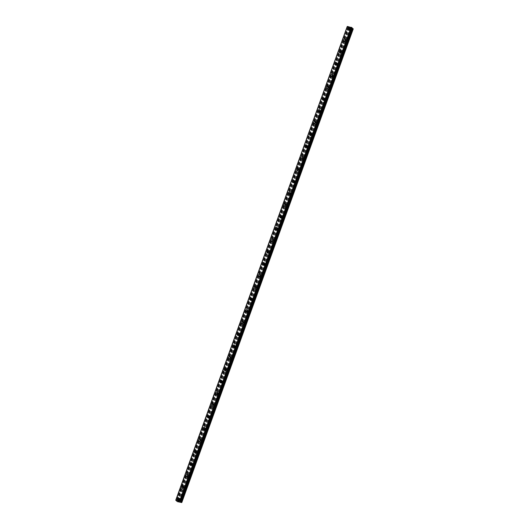 <?xml version="1.0" encoding="UTF-8"?>
<svg xmlns="http://www.w3.org/2000/svg" width="529" height="529" viewBox="0 0 529 529"><rect width="100%" height="100%" fill="white"/><g stroke="black" fill="none" stroke-linecap="round" stroke-linejoin="round"><path stroke-width="0.4" stroke-dasharray="2.65 1.98" d="M180.7 500.765A0.727 0.615 -45.8 0 0 179.443 500.487A0.727 0.615 -45.8 0 0 180.7 500.765M179.754 499.839A0.727 0.615 -45.8 0 0 178.498 499.568A0.727 0.615 -45.8 0 0 179.754 499.839M179.186 498.186L179.186 498.186A1.131 0.959 134.2 0 1 177.605 499.806L177.605 499.806M184.958 488.994A0.727 0.615 -45.8 0 0 183.702 488.723A0.727 0.615 -45.8 0 0 184.958 488.994M184.013 488.075A0.727 0.615 -45.8 0 0 182.756 487.804A0.727 0.615 -45.8 0 0 184.013 488.075M183.444 486.416L183.444 486.416A1.131 0.959 134.2 0 1 181.864 488.036L181.864 488.036M189.217 477.231A0.727 0.615 -45.8 0 0 187.96 476.953A0.727 0.615 -45.8 0 0 189.217 477.231M188.271 476.305A0.727 0.615 -45.8 0 0 187.015 476.034A0.727 0.615 -45.8 0 0 188.271 476.305M187.702 474.652L187.702 474.652A1.131 0.959 134.2 0 1 186.129 476.272L186.122 476.272M193.475 465.46A0.727 0.615 -45.8 0 0 192.219 465.189A0.727 0.615 -45.8 0 0 193.475 465.46M192.536 464.541A0.727 0.615 -45.8 0 0 191.273 464.27A0.727 0.615 -45.8 0 0 192.536 464.541M191.961 462.882L191.961 462.882A1.131 0.959 134.2 0 1 190.387 464.502L190.387 464.502M197.74 453.69A0.727 0.615 -45.8 0 0 196.484 453.419A0.727 0.615 -45.8 0 0 197.74 453.69M196.795 452.771A0.727 0.615 -45.8 0 0 195.538 452.5A0.727 0.615 -45.8 0 0 196.795 452.771M196.219 451.118L196.219 451.118A1.131 0.959 134.2 0 1 194.646 452.738L194.646 452.738M201.999 441.927A0.727 0.615 -45.8 0 0 200.742 441.655A0.727 0.615 -45.8 0 0 201.999 441.927M201.053 441.007A0.727 0.615 -45.8 0 0 199.797 440.736A0.727 0.615 -45.8 0 0 201.053 441.007M200.478 439.348L200.478 439.348A1.131 0.959 134.2 0 1 198.904 440.968L198.904 440.968M206.257 430.156A0.727 0.615 -45.8 0 0 205.001 429.885A0.727 0.615 -45.8 0 0 206.257 430.156M205.312 429.237A0.727 0.615 -45.8 0 0 204.055 428.966A0.727 0.615 -45.8 0 0 205.312 429.237M204.743 427.584L204.743 427.584A1.131 0.959 134.2 0 1 203.162 429.204L203.162 429.204M210.516 418.393A0.727 0.615 -45.8 0 0 209.259 418.122A0.727 0.615 -45.8 0 0 210.516 418.393M209.57 417.474A0.727 0.615 -45.8 0 0 208.314 417.202A0.727 0.615 -45.8 0 0 209.57 417.474M209.001 415.814L209.001 415.814A1.131 0.959 134.2 0 1 207.421 417.434L207.421 417.434M214.774 406.622A0.727 0.615 -45.8 0 0 213.518 406.351A0.727 0.615 -45.8 0 0 214.774 406.622M213.828 405.703A0.727 0.615 -45.8 0 0 212.572 405.432A0.727 0.615 -45.8 0 0 213.828 405.703M213.26 404.05L213.26 404.05A1.131 0.959 134.2 0 1 211.686 405.67L211.686 405.67M219.039 394.859A0.727 0.615 -45.8 0 0 217.776 394.588A0.727 0.615 -45.8 0 0 219.039 394.859M218.093 393.94A0.727 0.615 -45.8 0 0 216.83 393.669A0.727 0.615 -45.8 0 0 218.093 393.94M217.518 392.28L217.518 392.28A1.131 0.959 134.2 0 1 215.944 393.9L215.944 393.9M223.298 383.089A0.727 0.615 -45.8 0 0 222.041 382.817A0.727 0.615 -45.8 0 0 223.298 383.089M222.352 382.169A0.727 0.615 -45.8 0 0 221.096 381.898A0.727 0.615 -45.8 0 0 222.352 382.169M221.777 380.516L221.777 380.516A1.131 0.959 134.2 0 1 220.203 382.136L220.203 382.136M227.556 371.325A0.727 0.615 -45.8 0 0 226.3 371.054A0.727 0.615 -45.8 0 0 227.556 371.325M226.61 370.406A0.727 0.615 -45.8 0 0 225.354 370.135A0.727 0.615 -45.8 0 0 226.61 370.406M226.042 368.746L226.035 368.746A1.131 0.959 134.2 0 1 224.461 370.366L224.461 370.366M231.814 359.555A0.727 0.615 -45.8 0 0 230.558 359.284A0.727 0.615 -45.8 0 0 231.814 359.555M230.869 358.636A0.727 0.615 -45.8 0 0 229.612 358.364A0.727 0.615 -45.8 0 0 230.869 358.636M230.3 356.982L230.3 356.982A1.131 0.959 134.2 0 1 228.72 358.602L228.72 358.602M236.073 347.791A0.727 0.615 -45.8 0 0 234.816 347.52A0.727 0.615 -45.8 0 0 236.073 347.791M235.127 346.872A0.727 0.615 -45.8 0 0 233.871 346.601A0.727 0.615 -45.8 0 0 235.127 346.872M234.559 345.212L234.559 345.212A1.131 0.959 134.2 0 1 232.978 346.832L232.978 346.832M240.331 336.021A0.727 0.615 -45.8 0 0 239.075 335.75A0.727 0.615 -45.8 0 0 240.331 336.021M239.386 335.102A0.727 0.615 -45.8 0 0 238.129 334.831A0.727 0.615 -45.8 0 0 239.386 335.102M238.817 333.449L238.817 333.449A1.131 0.959 134.2 0 1 237.243 335.069L237.243 335.069M244.596 324.257A0.727 0.615 -45.8 0 0 243.333 323.986A0.727 0.615 -45.8 0 0 244.596 324.257M243.651 323.338A0.727 0.615 -45.8 0 0 242.394 323.067A0.727 0.615 -45.8 0 0 243.651 323.338M243.076 321.678L243.076 321.678A1.131 0.959 134.2 0 1 241.502 323.298L241.502 323.298M248.855 312.487A0.727 0.615 -45.8 0 0 247.598 312.216A0.727 0.615 -45.8 0 0 248.855 312.487M247.909 311.568A0.727 0.615 -45.8 0 0 246.653 311.297A0.727 0.615 -45.8 0 0 247.909 311.568M247.334 309.915L247.334 309.915A1.131 0.959 134.2 0 1 245.76 311.535L245.76 311.535M253.113 300.723A0.727 0.615 -45.8 0 0 251.857 300.452A0.727 0.615 -45.8 0 0 253.113 300.723M252.168 299.804A0.727 0.615 -45.8 0 0 250.911 299.533A0.727 0.615 -45.8 0 0 252.168 299.804M251.599 298.144L251.592 298.144A1.131 0.959 134.2 0 1 250.019 299.764L250.019 299.764M257.372 288.953A0.727 0.615 -45.8 0 0 256.115 288.682A0.727 0.615 -45.8 0 0 257.372 288.953M256.426 288.034A0.727 0.615 -45.8 0 0 255.17 287.763A0.727 0.615 -45.8 0 0 256.426 288.034M255.857 286.381L255.857 286.381A1.131 0.959 134.2 0 1 254.277 288.001L254.277 288.001M261.63 277.189A0.727 0.615 -45.8 0 0 260.374 276.918A0.727 0.615 -45.8 0 0 261.63 277.189M260.685 276.27A0.727 0.615 -45.8 0 0 259.428 275.999A0.727 0.615 -45.8 0 0 260.685 276.27M260.116 274.611L260.116 274.611A1.131 0.959 134.2 0 1 258.542 276.231L258.536 276.231M265.889 265.419A0.727 0.615 -45.8 0 0 264.632 265.148A0.727 0.615 -45.8 0 0 265.889 265.419M264.943 264.5A0.727 0.615 -45.8 0 0 263.687 264.229A0.727 0.615 -45.8 0 0 264.943 264.5M264.374 262.847L264.374 262.847A1.131 0.959 134.2 0 1 262.801 264.467L262.801 264.467M270.154 253.656A0.727 0.615 -45.8 0 0 268.891 253.384A0.727 0.615 -45.8 0 0 270.154 253.656M269.208 252.736A0.727 0.615 -45.8 0 0 267.952 252.465A0.727 0.615 -45.8 0 0 269.208 252.736M268.633 251.077L268.633 251.077A1.131 0.959 134.2 0 1 267.059 252.697L267.059 252.697M274.412 241.885A0.727 0.615 -45.8 0 0 273.156 241.614A0.727 0.615 -45.8 0 0 274.412 241.885M273.467 240.966A0.727 0.615 -45.8 0 0 272.21 240.695A0.727 0.615 -45.8 0 0 273.467 240.966M272.891 239.313L272.891 239.313A1.131 0.959 134.2 0 1 271.317 240.933L271.317 240.933M278.671 230.122A0.727 0.615 -45.8 0 0 277.414 229.851A0.727 0.615 -45.8 0 0 278.671 230.122M277.725 229.202A0.727 0.615 -45.8 0 0 276.469 228.931A0.727 0.615 -45.8 0 0 277.725 229.202M277.156 227.543L277.15 227.543A1.131 0.959 134.2 0 1 275.576 229.163L275.576 229.163M282.929 218.351A0.727 0.615 -45.8 0 0 281.673 218.08A0.727 0.615 -45.8 0 0 282.929 218.351M281.983 217.432A0.727 0.615 -45.8 0 0 280.727 217.161A0.727 0.615 -45.8 0 0 281.983 217.432M281.415 215.779L281.415 215.779A1.131 0.959 134.2 0 1 279.834 217.399L279.834 217.399M287.187 206.588A0.727 0.615 -45.8 0 0 285.931 206.317A0.727 0.615 -45.8 0 0 287.187 206.588M286.242 205.669A0.727 0.615 -45.8 0 0 284.986 205.397A0.727 0.615 -45.8 0 0 286.242 205.669M285.673 204.009L285.673 204.009A1.131 0.959 134.2 0 1 284.099 205.629L284.093 205.629M291.446 194.817A0.727 0.615 -45.8 0 0 290.19 194.546A0.727 0.615 -45.8 0 0 291.446 194.817M290.507 193.898A0.727 0.615 -45.8 0 0 289.244 193.627A0.727 0.615 -45.8 0 0 290.507 193.898M289.932 192.245L289.932 192.245A1.131 0.959 134.2 0 1 288.358 193.865L288.358 193.865M295.711 183.054A0.727 0.615 -45.8 0 0 294.455 182.783A0.727 0.615 -45.8 0 0 295.711 183.054M294.765 182.135A0.727 0.615 -45.8 0 0 293.509 181.864A0.727 0.615 -45.8 0 0 294.765 182.135M294.19 180.475L294.19 180.475A1.131 0.959 134.2 0 1 292.616 182.095L292.616 182.095M299.969 171.284A0.727 0.615 -45.8 0 0 298.713 171.012A0.727 0.615 -45.8 0 0 299.969 171.284M299.024 170.364A0.727 0.615 -45.8 0 0 297.767 170.093A0.727 0.615 -45.8 0 0 299.024 170.364M298.449 168.711L298.449 168.711A1.131 0.959 134.2 0 1 296.875 170.331L296.875 170.331M304.228 159.52A0.727 0.615 -45.8 0 0 302.972 159.249A0.727 0.615 -45.8 0 0 304.228 159.52M303.282 158.601A0.727 0.615 -45.8 0 0 302.026 158.33A0.727 0.615 -45.8 0 0 303.282 158.601M302.714 156.941L302.714 156.941A1.131 0.959 134.2 0 1 301.133 158.561L301.133 158.561M308.486 147.75A0.727 0.615 -45.8 0 0 307.23 147.479A0.727 0.615 -45.8 0 0 308.486 147.75M307.541 146.831A0.727 0.615 -45.8 0 0 306.284 146.559A0.727 0.615 -45.8 0 0 307.541 146.831M306.972 145.177L306.972 145.177A1.131 0.959 134.2 0 1 305.392 146.798L305.392 146.798M312.745 135.986A0.727 0.615 -45.8 0 0 311.488 135.715A0.727 0.615 -45.8 0 0 312.745 135.986M311.799 135.067A0.727 0.615 -45.8 0 0 310.543 134.796A0.727 0.615 -45.8 0 0 311.799 135.067M311.231 133.407L311.231 133.407A1.131 0.959 134.2 0 1 309.657 135.027L309.65 135.027M317.003 124.216A0.727 0.615 -45.8 0 0 315.747 123.945A0.727 0.615 -45.8 0 0 317.003 124.216M316.064 123.297A0.727 0.615 -45.8 0 0 314.801 123.026A0.727 0.615 -45.8 0 0 316.064 123.297M315.489 121.644L315.489 121.644A1.131 0.959 134.2 0 1 313.915 123.264L313.915 123.257M321.268 112.452A0.727 0.615 -45.8 0 0 320.012 112.181A0.727 0.615 -45.8 0 0 321.268 112.452M320.323 111.533A0.727 0.615 -45.8 0 0 319.066 111.262A0.727 0.615 -45.8 0 0 320.323 111.533M319.747 109.873L319.747 109.873A1.131 0.959 134.2 0 1 318.174 111.493L318.174 111.493M325.527 100.682A0.727 0.615 -45.8 0 0 324.27 100.411A0.727 0.615 -45.8 0 0 325.527 100.682M324.581 99.763A0.727 0.615 -45.8 0 0 323.325 99.492A0.727 0.615 -45.8 0 0 324.581 99.763M324.006 98.11L324.006 98.103A1.131 0.959 134.2 0 1 322.432 99.73L322.432 99.723M329.785 88.918A0.727 0.615 -45.8 0 0 328.529 88.647A0.727 0.615 -45.8 0 0 329.785 88.918M328.84 87.999A0.727 0.615 -45.8 0 0 327.583 87.728A0.727 0.615 -45.8 0 0 328.84 87.999M328.271 86.339L328.271 86.339A1.131 0.959 134.2 0 1 326.691 87.959L326.691 87.959M334.044 77.148A0.727 0.615 -45.8 0 0 332.787 76.877A0.727 0.615 -45.8 0 0 334.044 77.148M333.098 76.229A0.727 0.615 -45.8 0 0 331.842 75.958A0.727 0.615 -45.8 0 0 333.098 76.229M332.529 74.569L332.529 74.576A1.131 0.959 134.2 0 1 330.949 76.196L330.949 76.189M338.302 65.384A0.727 0.615 -45.8 0 0 337.046 65.113A0.727 0.615 -45.8 0 0 338.302 65.384M337.357 64.465A0.727 0.615 -45.8 0 0 336.1 64.194A0.727 0.615 -45.8 0 0 337.357 64.465M336.788 62.806L336.788 62.806A1.131 0.959 134.2 0 1 335.214 64.426L335.214 64.426M342.567 53.614A0.727 0.615 -45.8 0 0 341.304 53.343A0.727 0.615 -45.8 0 0 342.567 53.614M341.622 52.695A0.727 0.615 -45.8 0 0 340.359 52.424A0.727 0.615 -45.8 0 0 341.622 52.695M341.046 51.042L341.046 51.035A1.131 0.959 134.2 0 1 339.473 52.662L339.473 52.655M346.826 41.851A0.727 0.615 -45.8 0 0 345.569 41.579A0.727 0.615 -45.8 0 0 346.826 41.851M345.88 40.931A0.727 0.615 -45.8 0 0 344.624 40.66A0.727 0.615 -45.8 0 0 345.88 40.931M345.305 39.272L345.305 39.272A1.131 0.959 134.2 0 1 343.731 40.892L343.731 40.892M351.084 30.08A0.727 0.615 -45.8 0 0 349.828 29.809A0.727 0.615 -45.8 0 0 351.084 30.08M350.138 29.161A0.727 0.615 -45.8 0 0 348.882 28.89A0.727 0.615 -45.8 0 0 350.138 29.161M349.874 27.521L349.583 27.508A1.131 0.959 134.2 0 1 347.989 29.128L347.989 29.121M350.489 29.24A1.131 0.959 -45.8 0 0 348.532 28.817A1.131 0.959 -45.8 0 0 350.489 29.24M349.828 28.599A1.131 0.959 -45.8 0 0 347.877 28.176A1.131 0.959 -45.8 0 0 349.828 28.599M346.231 41.004A1.131 0.959 -45.8 0 0 344.273 40.581A1.131 0.959 -45.8 0 0 346.231 41.004M345.569 40.363A1.131 0.959 -45.8 0 0 343.612 39.94A1.131 0.959 -45.8 0 0 345.569 40.363M341.965 52.774A1.131 0.959 -45.8 0 0 340.015 52.351A1.131 0.959 -45.8 0 0 341.965 52.774M341.311 52.133A1.131 0.959 -45.8 0 0 339.354 51.71A1.131 0.959 -45.8 0 0 341.311 52.133M337.707 64.538A1.131 0.959 -45.8 0 0 335.75 64.115A1.131 0.959 -45.8 0 0 337.707 64.538M337.052 63.897A1.131 0.959 -45.8 0 0 335.095 63.473A1.131 0.959 -45.8 0 0 337.052 63.897M333.449 76.308A1.131 0.959 -45.8 0 0 331.491 75.885A1.131 0.959 -45.8 0 0 333.449 76.308M332.794 75.667A1.131 0.959 -45.8 0 0 330.837 75.244A1.131 0.959 -45.8 0 0 332.794 75.667M329.19 88.072A1.131 0.959 -45.8 0 0 327.233 87.649A1.131 0.959 -45.8 0 0 329.19 88.072M328.529 87.43A1.131 0.959 -45.8 0 0 326.578 87.007A1.131 0.959 -45.8 0 0 328.529 87.43M324.932 99.842A1.131 0.959 -45.8 0 0 322.974 99.419A1.131 0.959 -45.8 0 0 324.932 99.842M324.27 99.201A1.131 0.959 -45.8 0 0 322.313 98.778A1.131 0.959 -45.8 0 0 324.27 99.201M320.673 111.606A1.131 0.959 -45.8 0 0 318.716 111.183A1.131 0.959 -45.8 0 0 320.673 111.606M320.012 110.964A1.131 0.959 -45.8 0 0 318.055 110.541A1.131 0.959 -45.8 0 0 320.012 110.964M316.408 123.376A1.131 0.959 -45.8 0 0 314.457 122.953A1.131 0.959 -45.8 0 0 316.408 123.376M315.753 122.735A1.131 0.959 -45.8 0 0 313.796 122.311A1.131 0.959 -45.8 0 0 315.753 122.735M312.15 135.14A1.131 0.959 -45.8 0 0 310.192 134.716A1.131 0.959 -45.8 0 0 312.15 135.14M311.495 134.498A1.131 0.959 -45.8 0 0 309.538 134.075A1.131 0.959 -45.8 0 0 311.495 134.498M307.891 146.91A1.131 0.959 -45.8 0 0 305.934 146.487A1.131 0.959 -45.8 0 0 307.891 146.91M307.237 146.268A1.131 0.959 -45.8 0 0 305.279 145.845A1.131 0.959 -45.8 0 0 307.237 146.268M303.633 158.674A1.131 0.959 -45.8 0 0 301.675 158.25A1.131 0.959 -45.8 0 0 303.633 158.674M302.972 158.032A1.131 0.959 -45.8 0 0 301.021 157.609A1.131 0.959 -45.8 0 0 302.972 158.032M299.374 170.444A1.131 0.959 -45.8 0 0 297.417 170.021A1.131 0.959 -45.8 0 0 299.374 170.444M298.713 169.802A1.131 0.959 -45.8 0 0 296.756 169.379A1.131 0.959 -45.8 0 0 298.713 169.802M295.116 182.207A1.131 0.959 -45.8 0 0 293.159 181.784A1.131 0.959 -45.8 0 0 295.116 182.207M294.455 181.566A1.131 0.959 -45.8 0 0 292.497 181.143A1.131 0.959 -45.8 0 0 294.455 181.566M290.851 193.978A1.131 0.959 -45.8 0 0 288.9 193.554A1.131 0.959 -45.8 0 0 290.851 193.978M290.196 193.336A1.131 0.959 -45.8 0 0 288.239 192.913A1.131 0.959 -45.8 0 0 290.196 193.336M286.592 205.741A1.131 0.959 -45.8 0 0 284.635 205.318A1.131 0.959 -45.8 0 0 286.592 205.741M285.938 205.1A1.131 0.959 -45.8 0 0 283.98 204.677A1.131 0.959 -45.8 0 0 285.938 205.1M282.334 217.512A1.131 0.959 -45.8 0 0 280.377 217.088A1.131 0.959 -45.8 0 0 282.334 217.512M281.679 216.87A1.131 0.959 -45.8 0 0 279.722 216.447A1.131 0.959 -45.8 0 0 281.679 216.87M278.075 229.275A1.131 0.959 -45.8 0 0 276.118 228.852A1.131 0.959 -45.8 0 0 278.075 229.275M277.414 228.634A1.131 0.959 -45.8 0 0 275.464 228.211A1.131 0.959 -45.8 0 0 277.414 228.634M273.817 241.045A1.131 0.959 -45.8 0 0 271.86 240.622A1.131 0.959 -45.8 0 0 273.817 241.045M273.156 240.404A1.131 0.959 -45.8 0 0 271.198 239.981A1.131 0.959 -45.8 0 0 273.156 240.404M269.552 252.809A1.131 0.959 -45.8 0 0 267.601 252.386A1.131 0.959 -45.8 0 0 269.552 252.809M268.897 252.168A1.131 0.959 -45.8 0 0 266.94 251.751A1.131 0.959 -45.8 0 0 268.897 252.168M265.293 264.579A1.131 0.959 -45.8 0 0 263.343 264.156A1.131 0.959 -45.8 0 0 265.293 264.579M264.639 263.938A1.131 0.959 -45.8 0 0 262.682 263.515A1.131 0.959 -45.8 0 0 264.639 263.938M261.035 276.343A1.131 0.959 -45.8 0 0 259.078 275.92A1.131 0.959 -45.8 0 0 261.035 276.343M260.38 275.702A1.131 0.959 -45.8 0 0 258.423 275.285A1.131 0.959 -45.8 0 0 260.38 275.702M256.777 288.113A1.131 0.959 -45.8 0 0 254.819 287.69A1.131 0.959 -45.8 0 0 256.777 288.113M256.115 287.472A1.131 0.959 -45.8 0 0 254.165 287.049A1.131 0.959 -45.8 0 0 256.115 287.472M252.518 299.877A1.131 0.959 -45.8 0 0 250.561 299.454A1.131 0.959 -45.8 0 0 252.518 299.877M251.857 299.235A1.131 0.959 -45.8 0 0 249.906 298.819A1.131 0.959 -45.8 0 0 251.857 299.235M248.26 311.647A1.131 0.959 -45.8 0 0 246.302 311.224A1.131 0.959 -45.8 0 0 248.26 311.647M247.598 311.006A1.131 0.959 -45.8 0 0 245.641 310.583A1.131 0.959 -45.8 0 0 247.598 311.006M243.995 323.411A1.131 0.959 -45.8 0 0 242.044 322.988A1.131 0.959 -45.8 0 0 243.995 323.411M243.34 322.769A1.131 0.959 -45.8 0 0 241.383 322.353A1.131 0.959 -45.8 0 0 243.34 322.769M239.736 335.181A1.131 0.959 -45.8 0 0 237.786 334.758A1.131 0.959 -45.8 0 0 239.736 335.181M239.082 334.54A1.131 0.959 -45.8 0 0 237.124 334.116A1.131 0.959 -45.8 0 0 239.082 334.54M235.478 346.945A1.131 0.959 -45.8 0 0 233.52 346.521A1.131 0.959 -45.8 0 0 235.478 346.945M234.823 346.303A1.131 0.959 -45.8 0 0 232.866 345.887A1.131 0.959 -45.8 0 0 234.823 346.303M231.219 358.715A1.131 0.959 -45.8 0 0 229.262 358.292A1.131 0.959 -45.8 0 0 231.219 358.715M230.558 358.073A1.131 0.959 -45.8 0 0 228.607 357.65A1.131 0.959 -45.8 0 0 230.558 358.073M226.961 370.479A1.131 0.959 -45.8 0 0 225.004 370.055A1.131 0.959 -45.8 0 0 226.961 370.479M226.3 369.837A1.131 0.959 -45.8 0 0 224.349 369.421A1.131 0.959 -45.8 0 0 226.3 369.837M222.702 382.249A1.131 0.959 -45.8 0 0 220.745 381.826A1.131 0.959 -45.8 0 0 222.702 382.249M222.041 381.607A1.131 0.959 -45.8 0 0 220.084 381.184A1.131 0.959 -45.8 0 0 222.041 381.607M218.437 394.012A1.131 0.959 -45.8 0 0 216.487 393.589A1.131 0.959 -45.8 0 0 218.437 394.012M217.783 393.371A1.131 0.959 -45.8 0 0 215.825 392.954A1.131 0.959 -45.8 0 0 217.783 393.371M214.179 405.783A1.131 0.959 -45.8 0 0 212.222 405.359A1.131 0.959 -45.8 0 0 214.179 405.783M213.524 405.141A1.131 0.959 -45.8 0 0 211.567 404.718A1.131 0.959 -45.8 0 0 213.524 405.141M209.92 417.546A1.131 0.959 -45.8 0 0 207.963 417.123A1.131 0.959 -45.8 0 0 209.92 417.546M209.266 416.905A1.131 0.959 -45.8 0 0 207.308 416.488A1.131 0.959 -45.8 0 0 209.266 416.905M205.662 429.317A1.131 0.959 -45.8 0 0 203.705 428.893A1.131 0.959 -45.8 0 0 205.662 429.317M205.001 428.675A1.131 0.959 -45.8 0 0 203.05 428.252A1.131 0.959 -45.8 0 0 205.001 428.675M201.404 441.08A1.131 0.959 -45.8 0 0 199.446 440.657A1.131 0.959 -45.8 0 0 201.404 441.08M200.742 440.445A1.131 0.959 -45.8 0 0 198.785 440.022A1.131 0.959 -45.8 0 0 200.742 440.445M197.145 452.85A1.131 0.959 -45.8 0 0 195.188 452.427A1.131 0.959 -45.8 0 0 197.145 452.85M196.484 452.209A1.131 0.959 -45.8 0 0 194.527 451.786A1.131 0.959 -45.8 0 0 196.484 452.209M192.88 464.614A1.131 0.959 -45.8 0 0 190.929 464.191A1.131 0.959 -45.8 0 0 192.88 464.614M192.225 463.979A1.131 0.959 -45.8 0 0 190.268 463.556A1.131 0.959 -45.8 0 0 192.225 463.979M188.622 476.384A1.131 0.959 -45.8 0 0 186.664 475.961A1.131 0.959 -45.8 0 0 188.622 476.384M187.967 475.743A1.131 0.959 -45.8 0 0 186.01 475.32A1.131 0.959 -45.8 0 0 187.967 475.743M184.363 488.148A1.131 0.959 -45.8 0 0 182.406 487.725A1.131 0.959 -45.8 0 0 184.363 488.148M183.708 487.513A1.131 0.959 -45.8 0 0 181.751 487.09A1.131 0.959 -45.8 0 0 183.708 487.513M180.105 499.918A1.131 0.959 -45.8 0 0 178.147 499.495A1.131 0.959 -45.8 0 0 180.105 499.918M179.443 499.277A1.131 0.959 -45.8 0 0 177.493 498.854A1.131 0.959 -45.8 0 0 179.443 499.277M350.522 27.634L350.132 27.548L350.522 27.634M350.806 27.911L350.416 27.825L350.806 27.911M349.702 27.581L350.059 27.746L349.702 27.587M349.669 27.68L350.185 27.792L349.669 27.68M347.196 26.589L348.889 28.024L353.253 28.883M347.361 26.595L175.959 500.117M351.99 28.13L352.109 27.786M178.405 501.228L178.048 501.029M178.736 501.413L178.2 501.181M178.432 501.115L177.975 501.003M179.271 501.525L178.822 501.228M349.986 28.235L178.544 501.856M350.079 28.282L178.63 501.902M349.504 28.13L178.055 501.756M349.464 28.149L178.015 501.77M348.889 28.024L177.44 501.644M348.505 27.858L177.056 501.479M348.32 27.197L176.871 500.818L348.221 27.561M348.194 27.124L176.746 500.745M347.976 27.025L176.527 500.646M347.361 26.748L175.919 500.368M351.884 27.872L180.482 501.386M351.798 27.905L180.349 501.525L351.792 27.911M351.811 27.951L180.382 501.512M353.088 28.93L181.639 502.55M352.506 28.804L181.057 502.424M352.413 28.758L180.964 502.385M351.924 28.659L180.475 502.279M351.891 28.672L180.442 502.292M348.241 27.601L176.792 501.221M348.234 27.548L176.898 500.851M348.518 27.442L177.083 501.029L348.518 27.396M347.943 27.005L176.494 500.626M347.427 26.774L175.978 500.401M352.089 27.786L180.64 501.406M180.581 500.103L179.635 499.184M184.839 488.34L183.894 487.421M189.098 476.569L188.152 475.65M193.356 464.806L192.411 463.887M197.615 453.036L196.669 452.116M201.873 441.272L200.927 440.353M206.138 429.502L205.192 428.583M210.397 417.738L209.451 416.819M214.655 405.968L213.709 405.049M218.913 394.204L217.968 393.285M223.172 382.434L222.226 381.515M227.43 370.67L226.485 369.751M231.695 358.9L230.75 357.981M235.954 347.136L235.008 346.217M240.212 335.366L239.267 334.447M244.471 323.603L243.525 322.683M248.729 311.832L247.784 310.913M252.988 300.069L252.049 299.149M257.253 288.298L256.307 287.379M261.511 276.535L260.566 275.616M265.77 264.764L264.824 263.845M270.028 253.001L269.082 252.082M274.286 241.231L273.341 240.311M278.545 229.467L277.606 228.541M282.81 217.697L281.864 216.778M287.068 205.933L286.123 205.007M291.327 194.163L290.381 193.244M295.585 182.399L294.64 181.473M299.844 170.629L298.898 169.71M304.109 158.865L303.163 157.94M308.367 147.095L307.422 146.176M312.626 135.331L311.68 134.406M316.884 123.561L315.939 122.642M321.143 111.791L320.197 110.872M325.401 100.027L324.456 99.108M329.666 88.257L328.721 87.338M333.925 76.493L332.979 75.574M338.183 64.723L337.238 63.804M342.442 52.96L341.496 52.04M346.7 41.189L345.754 40.27M350.958 29.426L350.019 28.506M350.297 28.216L349.643 27.574M346.039 39.986L345.377 39.344M341.78 51.749L341.119 51.108M337.522 63.52L336.861 62.878M333.257 75.283L332.602 74.642M328.998 87.054L328.344 86.412M324.74 98.817L324.085 98.176M320.481 110.587L319.82 109.946M316.223 122.351L315.562 121.71M311.965 134.121L311.303 133.48M307.699 145.885L307.045 145.244M303.441 157.655L302.786 157.014M299.183 169.419L298.528 168.777M294.924 181.189L294.263 180.548M290.666 192.953L290.004 192.311M286.401 204.723L285.746 204.082M282.142 216.487L281.488 215.845M277.884 228.257L277.229 227.615M273.625 240.021L272.964 239.379M269.367 251.791L268.706 251.149M265.108 263.554L264.447 262.913M260.843 275.325L260.189 274.683M256.585 287.088L255.93 286.447M252.326 298.859L251.672 298.217M248.068 310.622L247.407 309.981M243.809 322.392L243.148 321.751M239.551 334.156L238.89 333.521M235.286 345.926L234.631 345.285M231.028 357.69L230.373 357.055M226.769 369.46L226.114 368.819M222.511 381.224L221.849 380.589M218.252 392.994L217.591 392.353M213.994 404.758L213.332 404.123M209.729 416.528L209.074 415.887M205.47 428.292L204.816 427.657M201.212 440.062L200.557 439.42M196.953 451.826L196.292 451.191M192.695 463.596L192.034 462.954M188.436 475.359L187.775 474.725M184.171 487.13L183.517 486.488M179.913 498.893L179.258 498.258M178.339 500.513L177.678 499.879M182.598 488.75L181.936 488.108M186.856 476.979L186.201 476.345M191.114 465.216L190.46 464.574M195.373 453.446L194.718 452.811M199.638 441.682L198.977 441.041M203.896 429.912L203.235 429.277M208.155 418.148L207.5 417.507M212.413 406.378L211.759 405.743M216.672 394.614L216.017 393.973M220.937 382.844L220.276 382.209M225.195 371.08L224.534 370.439M229.454 359.31L228.792 358.669M233.712 347.546L233.058 346.905M237.971 335.776L237.316 335.135M242.229 324.012L241.574 323.371M246.494 312.242L245.833 311.601M250.753 300.479L250.091 299.837M255.011 288.708L254.35 288.067M259.27 276.945L258.615 276.303M263.528 265.174L262.873 264.533M267.786 253.411L267.132 252.769M272.051 241.641L271.39 240.999M276.31 229.877L275.649 229.236M280.568 218.107L279.907 217.465M284.827 206.343L284.172 205.702M289.085 194.573L288.431 193.931M293.344 182.809L292.689 182.168M297.609 171.039L296.948 170.398M301.867 159.275L301.206 158.634M306.126 147.505L305.464 146.864M310.384 135.741L309.729 135.1M314.643 123.971L313.988 123.33M318.901 112.208L318.246 111.566M323.166 100.437L322.505 99.796M327.425 88.674L326.763 88.032M331.683 76.903L331.028 76.262M335.941 65.14L335.287 64.498M340.2 53.369L339.545 52.728M344.465 41.606L343.804 40.964M348.723 29.836L348.062 29.194M349.947 30.464L349.001 29.545M345.688 42.234L344.743 41.315M341.43 53.998L340.484 53.079M337.171 65.768L336.226 64.849M332.906 77.532L331.967 76.612M328.648 89.302L327.702 88.383M324.389 101.065L323.444 100.146M320.131 112.836L319.185 111.917M315.873 124.599L314.927 123.68M311.614 136.37L310.668 135.45M307.349 148.14L306.41 147.214M303.091 159.903L302.145 158.984M298.832 171.674L297.887 170.748M294.574 183.437L293.628 182.518M290.315 195.208L289.37 194.282M286.057 206.971L285.111 206.052M281.792 218.742L280.853 217.816M277.533 230.505L276.588 229.586M273.275 242.275L272.329 241.35M269.016 254.039L268.071 253.12M264.758 265.809L263.812 264.89M260.499 277.573L259.554 276.654M256.234 289.343L255.289 288.424M251.976 301.107L251.03 300.188M247.717 312.877L246.772 311.958M243.459 324.641L242.513 323.722M239.201 336.411L238.255 335.492M234.942 348.175L233.997 347.255M230.677 359.945L229.731 359.026M226.419 371.708L225.473 370.789M222.16 383.479L221.215 382.56M217.902 395.242L216.956 394.323M213.643 407.013L212.698 406.093M209.378 418.776L208.439 417.857M205.12 430.546L204.174 429.627M200.861 442.31L199.916 441.391M196.603 454.08L195.657 453.161M192.344 465.844L191.399 464.925M188.086 477.614L187.14 476.695M183.821 489.378L182.882 488.459M179.562 501.148L178.617 500.229M348.532 27.429L177.083 501.049M347.447 26.569L175.998 500.189M351.851 27.792L180.402 501.413"/><path stroke-width="0.79" d="M177.605 499.806A1.131 0.959 134.2 0 1 179.186 498.186A1.131 0.959 134.2 0 1 177.605 499.806A1.131 0.959 134.2 0 1 179.186 498.186M181.864 488.036A1.131 0.959 134.2 0 1 183.444 486.416A1.131 0.959 134.2 0 1 181.864 488.036A1.131 0.959 134.2 0 1 183.444 486.416M186.129 476.272A1.131 0.959 134.2 0 1 187.702 474.652A1.131 0.959 134.2 0 1 186.122 476.272A1.131 0.959 134.2 0 1 187.702 474.652M190.387 464.502A1.131 0.959 134.2 0 1 191.961 462.882A1.131 0.959 134.2 0 1 190.387 464.502A1.131 0.959 134.2 0 1 191.961 462.882M194.646 452.738A1.131 0.959 134.2 0 1 196.219 451.118A1.131 0.959 134.2 0 1 194.646 452.738A1.131 0.959 134.2 0 1 196.219 451.118M198.904 440.968A1.131 0.959 134.2 0 1 200.478 439.348A1.131 0.959 134.2 0 1 198.904 440.968A1.131 0.959 134.2 0 1 200.478 439.348M203.162 429.204A1.131 0.959 134.2 0 1 204.743 427.584A1.131 0.959 134.2 0 1 203.162 429.204A1.131 0.959 134.2 0 1 204.743 427.584M207.421 417.434A1.131 0.959 134.2 0 1 209.001 415.814A1.131 0.959 134.2 0 1 207.421 417.434A1.131 0.959 134.2 0 1 209.001 415.814M211.686 405.67A1.131 0.959 134.2 0 1 213.26 404.05A1.131 0.959 134.2 0 1 211.686 405.67A1.131 0.959 134.2 0 1 213.26 404.05M215.944 393.9A1.131 0.959 134.2 0 1 217.518 392.28A1.131 0.959 134.2 0 1 215.944 393.9A1.131 0.959 134.2 0 1 217.518 392.28M220.203 382.136A1.131 0.959 134.2 0 1 221.777 380.516A1.131 0.959 134.2 0 1 220.203 382.136A1.131 0.959 134.2 0 1 221.777 380.516M224.461 370.366A1.131 0.959 134.2 0 1 226.042 368.746A1.131 0.959 134.2 0 1 224.461 370.366A1.131 0.959 134.2 0 1 226.035 368.746M228.72 358.602A1.131 0.959 134.2 0 1 230.3 356.982A1.131 0.959 134.2 0 1 228.72 358.602A1.131 0.959 134.2 0 1 230.3 356.982M232.978 346.832A1.131 0.959 134.2 0 1 234.559 345.212A1.131 0.959 134.2 0 1 232.978 346.832A1.131 0.959 134.2 0 1 234.559 345.212M237.243 335.069A1.131 0.959 134.2 0 1 238.817 333.449A1.131 0.959 134.2 0 1 237.243 335.069A1.131 0.959 134.2 0 1 238.817 333.449M241.502 323.298A1.131 0.959 134.2 0 1 243.076 321.678A1.131 0.959 134.2 0 1 241.502 323.298A1.131 0.959 134.2 0 1 243.076 321.678M245.76 311.535A1.131 0.959 134.2 0 1 247.334 309.915A1.131 0.959 134.2 0 1 245.76 311.535A1.131 0.959 134.2 0 1 247.334 309.915M250.019 299.764A1.131 0.959 134.2 0 1 251.599 298.144A1.131 0.959 134.2 0 1 250.019 299.764A1.131 0.959 134.2 0 1 251.592 298.144M254.277 288.001A1.131 0.959 134.2 0 1 255.857 286.381A1.131 0.959 134.2 0 1 254.277 288.001A1.131 0.959 134.2 0 1 255.857 286.381M258.536 276.231A1.131 0.959 134.2 0 1 260.116 274.611A1.131 0.959 134.2 0 1 258.536 276.231A1.131 0.959 134.2 0 1 260.116 274.611M262.801 264.467A1.131 0.959 134.2 0 1 264.374 262.847A1.131 0.959 134.2 0 1 262.801 264.467A1.131 0.959 134.2 0 1 264.374 262.847M267.059 252.697A1.131 0.959 134.2 0 1 268.633 251.077A1.131 0.959 134.2 0 1 267.059 252.697A1.131 0.959 134.2 0 1 268.633 251.077M271.317 240.933A1.131 0.959 134.2 0 1 272.891 239.313A1.131 0.959 134.2 0 1 271.317 240.933A1.131 0.959 134.2 0 1 272.891 239.313M275.576 229.163A1.131 0.959 134.2 0 1 277.156 227.543A1.131 0.959 134.2 0 1 275.576 229.163A1.131 0.959 134.2 0 1 277.15 227.543M279.834 217.399A1.131 0.959 134.2 0 1 281.415 215.779A1.131 0.959 134.2 0 1 279.834 217.399A1.131 0.959 134.2 0 1 281.415 215.779M284.093 205.629A1.131 0.959 134.2 0 1 285.673 204.009A1.131 0.959 134.2 0 1 284.093 205.629A1.131 0.959 134.2 0 1 285.673 204.009M288.358 193.865A1.131 0.959 134.2 0 1 289.932 192.245A1.131 0.959 134.2 0 1 288.358 193.865A1.131 0.959 134.2 0 1 289.932 192.245M292.616 182.095A1.131 0.959 134.2 0 1 294.19 180.475A1.131 0.959 134.2 0 1 292.616 182.095A1.131 0.959 134.2 0 1 294.19 180.475M296.875 170.331A1.131 0.959 134.2 0 1 298.449 168.711A1.131 0.959 134.2 0 1 296.875 170.331A1.131 0.959 134.2 0 1 298.449 168.711M301.133 158.561A1.131 0.959 134.2 0 1 302.714 156.941A1.131 0.959 134.2 0 1 301.133 158.561A1.131 0.959 134.2 0 1 302.714 156.941M305.392 146.798A1.131 0.959 134.2 0 1 306.972 145.177A1.131 0.959 134.2 0 1 305.392 146.798A1.131 0.959 134.2 0 1 306.972 145.177M309.65 135.027A1.131 0.959 134.2 0 1 311.231 133.407A1.131 0.959 134.2 0 1 309.65 135.027A1.131 0.959 134.2 0 1 311.231 133.407M313.915 123.257A1.131 0.959 134.2 0 1 315.489 121.644A1.131 0.959 134.2 0 1 313.915 123.257A1.131 0.959 134.2 0 1 315.489 121.644M318.174 111.493A1.131 0.959 134.2 0 1 319.747 109.873A1.131 0.959 134.2 0 1 318.174 111.493A1.131 0.959 134.2 0 1 319.747 109.873M322.432 99.723A1.131 0.959 134.2 0 1 324.006 98.11A1.131 0.959 134.2 0 1 322.432 99.723A1.131 0.959 134.2 0 1 324.006 98.103M326.691 87.959A1.131 0.959 134.2 0 1 328.271 86.339A1.131 0.959 134.2 0 1 326.691 87.959A1.131 0.959 134.2 0 1 328.271 86.339M330.949 76.196A1.131 0.959 134.2 0 1 332.529 74.576M330.764 75.171A1.131 0.959 134.2 0 1 332.715 75.594A1.131 0.959 134.2 0 1 330.764 75.171M335.214 64.426A1.131 0.959 134.2 0 1 336.788 62.806A1.131 0.959 134.2 0 1 335.214 64.426A1.131 0.959 134.2 0 1 336.788 62.806M339.473 52.655A1.131 0.959 134.2 0 1 341.046 51.042A1.131 0.959 134.2 0 1 339.473 52.655A1.131 0.959 134.2 0 1 341.046 51.035M343.731 40.892A1.131 0.959 134.2 0 1 345.305 39.272A1.131 0.959 134.2 0 1 343.731 40.892A1.131 0.959 134.2 0 1 345.305 39.272M347.989 29.121A1.131 0.959 134.2 0 1 349.57 27.508A1.131 0.959 134.2 0 1 347.989 29.121A1.131 0.959 134.2 0 1 349.563 27.501M347.222 26.576L175.754 500.196L179.681 500.857L181.639 502.55L177.44 501.644L175.747 500.203L347.361 26.595M347.401 26.483L176.038 500.07M180.667 501.393L352.116 27.779L347.487 26.45M181.804 502.504L353.253 28.883L351.99 28.13M178.048 501.029L178.405 501.228M178.2 501.181L178.736 501.413L178.432 501.115M177.975 501.003L178.736 501.413M178.822 501.228L179.271 501.525M351.13 27.237L179.681 500.857M351.355 27.336L179.906 500.956M351.382 27.349L179.933 500.976M351.884 27.587L180.442 501.208M351.95 27.614L180.501 501.234M352.01 28.149L180.561 501.77M352.135 28.222L180.687 501.842M352.863 28.546L181.414 502.166M352.988 28.626L181.54 502.246M176.891 500.844L176.772 501.181M347.196 26.576L175.747 500.203M352.116 27.779L180.673 501.406"/></g></svg>
